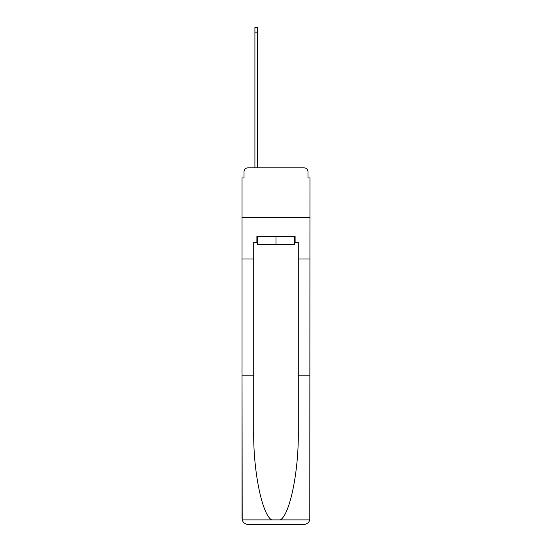 <?xml version="1.0" encoding="UTF-8"?>
<svg xmlns="http://www.w3.org/2000/svg" width="552" height="552" viewBox="0 0 552 552"><rect width="100%" height="100%" fill="white"/><g stroke="black" fill="none" stroke-linecap="round" stroke-linejoin="round"><path stroke-width="0.83" d="M244.012 171.81L244.012 177.944L244.012 171.81A3.961 3.961 0 0 1 247.972 167.843L254.907 167.843L254.907 27.6L257.48 27.6L257.48 167.843L260.551 167.843M294.52 242.328L295.113 242.328L295.113 236.38L256.887 236.38L256.887 242.328L253.713 242.328L253.713 375.836L242.031 375.836L242.204 519.88C243.101 522.696 245.026 524.2 247.972 524.4L304.028 524.4C306.974 524.2 308.899 522.696 309.796 519.88L309.969 177.944L307.988 177.944L307.988 171.81A3.961 3.961 0 0 0 304.028 167.843L247.972 167.843M253.713 258.964L242.031 258.964L242.031 217.364L309.969 217.364L242.031 217.364L242.031 177.944L244.012 177.944M291.449 167.843L304.028 167.843M307.988 177.944L307.988 171.81M247.972 524.4L263.028 524.4L247.972 524.4M253.713 375.836L253.713 431.243C253.099 470.608 262.041 514.706 271.688 519.88L280.312 519.88C289.959 514.706 298.901 470.608 298.287 431.243L298.287 242.328L295.113 242.328M242.031 518.459L242.031 258.964M309.969 258.964L298.287 258.964M309.969 375.836L298.287 375.836M256.887 242.328L257.48 242.328M257.48 236.38L257.48 244.308L294.52 244.308L294.52 236.38M276 236.38L276 244.308M242.204 519.88L271.688 519.88M280.312 519.88L309.796 519.88M254.907 32.154L257.48 32.154"/></g></svg>
